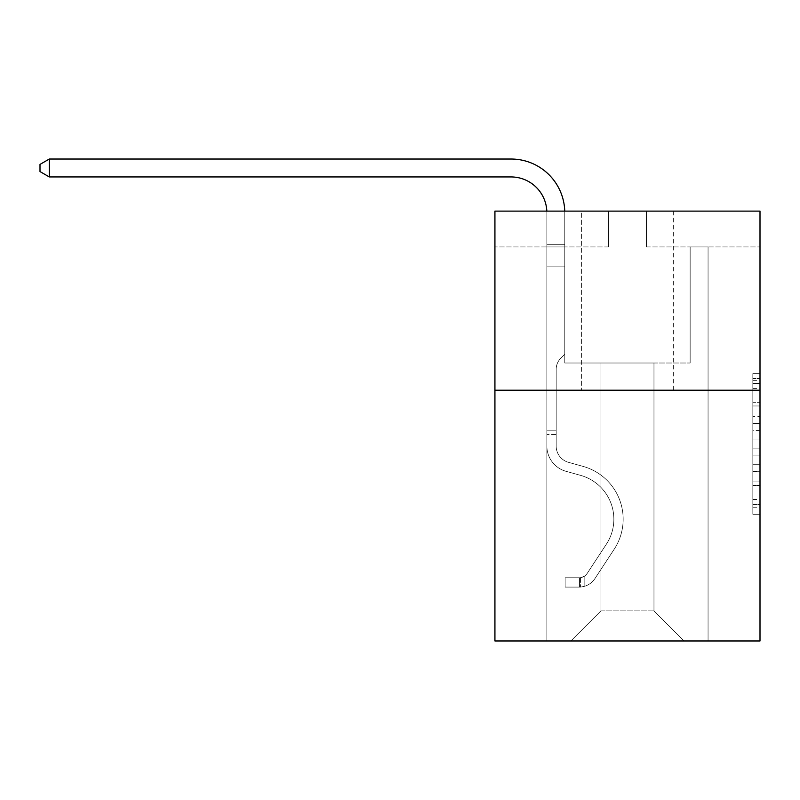 <?xml version="1.0" encoding="UTF-8"?>
<svg xmlns="http://www.w3.org/2000/svg" width="800" height="800" viewBox="0 0 800 800"><rect width="100%" height="100%" fill="white"/><g stroke="black" fill="none" stroke-linecap="round" stroke-linejoin="round"><path stroke-width="0.6" stroke-dasharray="4 3" d="M752.84 416.53L752.84 439.03L760 439.03L760 507.24L760 380.66L760 439.03L752.84 439.03L752.84 378.55L752.84 514.27L752.84 373.63L752.84 504.43L760 504.43L752.84 504.43L760 504.43L752.84 504.43L752.84 481.93L752.84 514.27L760 514.27L760 373.63L760 504.08L760 448.87L752.84 448.87L760 448.87L760 481.93L760 383.48L752.84 383.48L760 383.48L760 514.27L760 380.66L760 514.27L752.84 514.27L752.84 373.63L760 373.63L760 380.66L760 373.63L760 380.66L760 373.63L760 378.55L760 373.63L752.84 373.63L752.84 383.48L760 383.48L752.84 383.48L752.84 416.53L760 416.53M673.31 211.12L673.31 390.22L581.61 390.22L673.31 390.22L581.61 390.22L673.31 390.22L673.31 211.12L581.61 211.12L581.61 390.22L581.61 211.12L673.31 211.12M760 430.59L760 423.56L760 430.59L752.84 430.59L752.84 402.29L752.84 485.62L752.84 464.7L760 464.7L752.84 464.7L752.84 514.27L760 514.27L752.84 514.27L760 514.27L752.84 514.27L752.84 373.63L760 373.63L752.84 373.63L760 373.63L752.84 373.63L752.84 430.59L760 430.59M760 390.22L760 640.97L494.93 640.97L494.93 390.22L760 390.22L760 211.12L646.45 211.12L760 211.12L760 246.94L760 211.12L494.93 211.12L608.48 211.12L494.93 211.12L494.93 390.22L760 390.22L494.93 390.22M653.97 363L653.97 610.88L684.06 640.97L708.06 640.97L708.06 246.94L690.15 246.94L708.06 246.94L690.15 246.94L708.06 246.94L690.15 246.94L708.06 246.94L690.15 246.94L708.06 246.94L690.15 246.94L708.06 246.94L690.15 246.94L708.06 246.94L690.15 246.94L708.06 246.94L690.15 246.94L708.06 246.94L690.15 246.94L708.06 246.94L690.15 246.94L708.06 246.94L690.15 246.94L708.06 246.94L690.15 246.94L708.06 246.94L690.15 246.94L708.06 246.94L690.15 246.94L708.06 246.94L690.15 246.94L708.06 246.94L690.15 246.94L708.06 246.94L690.15 246.94L708.06 246.94L690.15 246.94L708.06 246.94L708.06 640.97L708.06 246.94L708.06 640.97L708.06 246.94L708.06 640.97L708.06 246.94L708.06 640.97L708.06 246.94L708.06 640.97L708.06 246.94L708.06 640.97L708.06 246.94L708.06 640.97L708.06 246.94L708.06 640.97L708.06 246.94L708.06 640.97L708.06 246.94L708.06 640.97L708.06 246.94L708.06 640.97L708.06 246.94L708.06 640.97L708.06 246.94L708.06 640.97L708.06 246.94L708.06 640.97L708.06 246.94L708.06 640.97L708.06 246.94L708.06 640.97L708.06 246.94L708.06 640.97L708.06 246.94L708.06 640.97L570.87 640.97L684.06 640.97L653.97 610.88L684.06 640.97L653.97 610.88L684.06 640.97L653.97 610.88L684.06 640.97L653.97 610.88L684.06 640.97L653.97 610.88L684.06 640.97L653.97 610.88L684.06 640.97L653.97 610.88L684.06 640.97L653.97 610.88L684.06 640.97L653.97 610.88L684.06 640.97L653.97 610.88L684.06 640.97L653.97 610.88L684.06 640.97L653.97 610.88L684.06 640.97L653.97 610.88L684.06 640.97L653.97 610.88L684.06 640.97L653.97 610.88L684.06 640.97L653.97 610.88L684.06 640.97L653.97 610.88L684.06 640.97L653.97 610.88L600.96 610.88L600.96 363L600.96 610.88L600.96 363L600.96 610.88L570.87 640.97L600.96 610.88L570.87 640.97L600.96 610.88L600.96 363L653.97 363L653.97 610.88L684.06 640.97L653.97 610.88L653.97 363L653.97 610.88L653.97 363L653.97 610.88L653.97 363L653.97 610.88L653.97 363L653.97 610.88L653.97 363L653.97 610.88L653.97 363L653.97 610.88L653.97 363L653.97 610.88L653.97 363L653.97 610.88L653.97 363L653.97 610.88L653.97 363L653.97 610.88L653.97 363L653.97 610.88L653.97 363L653.97 610.88L653.97 363L653.97 610.88L653.97 363L653.97 610.88L653.97 363L653.97 610.88L653.97 363L653.97 610.88L653.97 363L653.97 610.88L653.97 363L564.78 363L564.78 246.94L546.87 246.94L546.87 640.97L570.87 640.97L546.87 640.97L570.87 640.97L546.87 640.97L570.87 640.97L546.87 640.97L570.87 640.97L546.87 640.97L570.87 640.97L546.87 640.97L570.87 640.97L546.87 640.97L570.87 640.97L546.87 640.97L570.87 640.97L546.87 640.97L570.87 640.97L546.87 640.97L570.87 640.97L546.87 640.97L570.87 640.97L546.87 640.97L570.87 640.97L546.87 640.97L570.87 640.97L546.87 640.97L570.87 640.97L546.87 640.97L570.87 640.97L546.87 640.97L570.87 640.97L546.87 640.97L570.87 640.97L546.87 640.97L570.87 640.97L546.87 640.97L546.87 246.94L546.87 640.97L546.87 246.94L546.87 640.97L546.87 246.94L546.87 640.97L546.87 246.94L546.87 640.97L546.87 246.94L546.87 640.97L546.87 246.94L546.87 640.97L546.87 246.94L546.87 640.97L546.87 246.94L546.87 640.97L546.87 246.94L546.87 640.97L546.87 246.94L546.87 640.97L546.87 246.94L546.87 640.97L546.87 246.94L546.87 640.97L546.87 246.94L546.87 640.97L546.87 246.94L546.87 640.97L546.87 246.94L546.87 640.97L546.87 246.94L546.87 640.97L546.87 246.94L546.87 640.97L546.87 246.94L564.78 246.94L546.87 246.94L564.78 246.94L546.87 246.94L564.78 246.94L546.87 246.94L564.78 246.94L546.87 246.94L564.78 246.94L546.87 246.94L564.78 246.94L546.87 246.94L564.78 246.94L546.87 246.94L564.78 246.94L546.87 246.94L564.78 246.94L546.87 246.94L564.78 246.94L546.87 246.94L564.78 246.94L546.87 246.94L564.78 246.94L546.87 246.94L564.78 246.94L546.87 246.94L564.78 246.94L546.87 246.94L564.78 246.94L546.87 246.94L564.78 246.94L546.87 246.94L564.78 246.94L546.87 246.94L564.78 246.94L564.78 363L564.78 246.94L564.78 363L564.78 246.94L564.78 363L564.78 246.94L564.78 363L564.78 246.94L564.78 363L564.78 246.94L564.78 363L564.78 246.94L564.78 363L564.78 246.94L564.78 363L564.78 246.94L564.78 363L564.78 246.94L564.78 363L564.78 246.94L564.78 363L564.78 246.94L564.78 363L564.78 246.94L564.78 363L564.78 246.94L564.78 363L564.78 246.94L564.78 363L564.78 246.94L564.78 363L564.78 246.94L564.78 363L564.78 246.94L564.78 363L600.96 363L564.78 363L600.96 363L564.78 363L600.96 363L564.78 363L600.96 363L564.78 363L600.96 363L564.78 363L600.96 363L564.78 363L600.96 363L564.78 363L600.96 363L564.78 363L600.96 363L564.78 363L600.96 363L564.78 363L600.96 363L564.78 363L600.96 363L564.78 363L600.96 363L564.78 363L600.96 363L564.78 363L600.96 363L564.78 363L600.96 363L564.78 363L600.96 363L564.78 363L600.96 363L600.96 610.88L570.87 640.97L600.96 610.88L600.96 363L600.96 610.88L570.87 640.97L600.96 610.88L600.96 363L600.96 610.88L570.87 640.97L600.96 610.88L600.96 363L600.96 610.88L570.87 640.97L600.96 610.88L600.96 363L600.96 610.88L570.87 640.97L600.96 610.88L600.96 363L600.96 610.88L570.87 640.97L600.96 610.88L600.96 363L600.96 610.88L570.87 640.97L600.96 610.88L600.96 363L600.96 610.88L570.87 640.97L600.96 610.88L600.96 363L600.96 610.88L570.87 640.97L600.96 610.88L600.96 363L600.96 610.88L570.87 640.97L600.96 610.88L600.96 363L600.96 610.88L570.87 640.97L600.96 610.88L600.96 363L600.96 610.88L570.87 640.97L600.96 610.88L600.96 363L600.96 610.88L570.87 640.97L600.96 610.88L600.96 363L600.96 610.88L570.87 640.97L600.96 610.88L600.96 363L600.96 610.88L570.87 640.97L600.96 610.88L600.96 363L600.96 610.88L570.87 640.97L600.96 610.88L600.96 363L600.96 610.88L570.87 640.97L600.96 610.88L653.97 610.88L653.97 363L690.15 363L653.97 363M608.48 246.94L494.93 246.94L608.48 246.94L608.48 211.12L608.48 246.94M494.93 246.94L494.93 211.12L494.93 246.94M646.45 246.94L760 246.94L646.45 246.94L646.45 211.12L646.45 246.94M690.15 246.94L690.15 363L690.15 246.94M752.84 439.03L760 439.03L752.84 439.03M752.84 378.55L752.84 373.63L752.84 378.55L760 378.55L752.84 378.55M752.84 485.27L752.84 455.91L752.84 485.27L760 485.27L752.84 485.27M752.84 455.91L752.84 448.87L760 448.87L752.84 448.87L752.84 455.91L760 455.91L752.84 455.91M752.84 402.29L752.84 383.48L752.84 402.29L760 402.29L752.84 402.29M752.84 373.63L760 373.63L752.84 373.63L752.84 380.66L752.84 373.63L760 373.63M752.84 514.27L760 514.27L752.84 514.27L752.84 507.24L752.84 514.27M564.75 211.12A53.73 53.73 0 0 1 564.78 212.76A53.73 53.73 0 0 0 511.04 159.03A53.73 53.73 0 0 1 564.78 212.76A53.73 53.73 0 0 0 511.04 159.03A53.73 53.73 0 0 1 564.78 212.76A53.73 53.73 0 0 0 511.04 159.03A53.73 53.73 0 0 1 564.78 212.76A53.73 53.73 0 0 0 511.04 159.03A53.73 53.73 0 0 1 564.78 212.76A53.73 53.73 0 0 0 511.04 159.03A53.73 53.73 0 0 1 564.78 212.76A53.73 53.73 0 0 0 511.04 159.03A53.73 53.73 0 0 1 564.78 212.76A53.73 53.73 0 0 0 511.04 159.03A53.73 53.73 0 0 1 564.78 212.76A53.73 53.73 0 0 0 511.04 159.03A53.73 53.73 0 0 1 564.78 212.76A53.73 53.73 0 0 0 511.04 159.03L49.31 159.03L40 164.41L49.31 159.03L40 164.41L49.31 159.03L511.04 159.03A53.73 53.73 0 0 1 564.78 212.76L564.78 354.26L560.74 358.29A15.57 15.57 0 0 0 556.18 369.3L556.18 446.11L556.18 369.3A15.57 15.57 0 0 1 560.74 358.29L564.78 354.26L564.78 244.69L564.78 354.26L560.74 358.29A15.57 15.57 0 0 0 556.18 369.3L556.18 446.11L556.18 369.3A15.57 15.57 0 0 1 560.74 358.29L564.78 354.26L564.78 244.69L564.78 354.26L560.74 358.29A15.57 15.57 0 0 0 556.18 369.3L556.18 446.11L556.18 369.3A15.57 15.57 0 0 1 560.74 358.29L564.78 354.26L564.78 266.85L564.78 354.26L560.74 358.29A15.57 15.57 0 0 0 556.18 369.3L556.18 446.11L556.18 369.3A15.57 15.57 0 0 1 560.74 358.29L564.78 354.26L564.78 266.85L564.78 354.26L560.74 358.29A15.57 15.57 0 0 0 556.18 369.3L556.18 446.11L556.18 369.3A15.57 15.57 0 0 1 560.74 358.29L564.78 354.26L564.78 266.85L564.78 354.26L560.74 358.29A15.57 15.57 0 0 0 556.18 369.3L556.18 446.11L556.18 369.3A15.57 15.57 0 0 1 560.74 358.29L564.78 354.26L564.78 266.85L564.78 354.26L560.74 358.29A15.57 15.57 0 0 0 556.18 369.3L556.18 446.11L556.18 369.3A15.57 15.57 0 0 1 560.74 358.29L564.78 354.26L564.78 266.85L564.78 354.26L560.74 358.29A15.57 15.57 0 0 0 556.18 369.3L556.18 446.11L556.18 369.3A15.57 15.57 0 0 1 560.74 358.29L564.78 354.26L564.78 266.85L564.78 354.26L560.74 358.29A15.57 15.57 0 0 0 556.18 369.3L556.18 446.11L556.18 369.3A15.57 15.57 0 0 1 560.74 358.29L564.78 354.26L564.78 266.85L564.78 354.26L560.74 358.29A15.57 15.57 0 0 0 556.18 369.3L556.18 446.11A16.84 16.84 0 0 0 568.49 462.33A16.84 16.84 0 0 1 556.18 446.11A16.84 16.84 0 0 0 568.49 462.33A16.84 16.84 0 0 1 556.18 446.11L556.18 369.3A15.57 15.57 0 0 1 560.74 358.29L564.78 354.26L564.78 266.85L564.78 354.26L560.74 358.29L564.78 354.26L564.78 266.85L564.78 354.26L564.78 266.85L546.87 266.85L546.87 446.11A26.15 26.15 0 0 0 565.99 471.3A26.15 26.15 0 0 1 546.87 446.11A26.15 26.15 0 0 0 565.99 471.3A26.15 26.15 0 0 1 546.87 446.11L546.87 430.2L556.18 430.2L546.87 430.2L546.87 446.11A26.15 26.15 0 0 0 565.99 471.3A26.15 26.15 0 0 1 546.87 446.11L546.87 430.2L546.87 446.11A26.15 26.15 0 0 0 565.99 471.3A26.15 26.15 0 0 1 546.87 446.11A26.15 26.15 0 0 0 565.99 471.3A26.15 26.15 0 0 1 546.87 446.11L546.87 430.2L556.18 430.2L546.87 430.2L546.87 446.11A26.15 26.15 0 0 0 565.99 471.3A26.15 26.15 0 0 1 546.87 446.11L546.87 430.2L546.87 446.11A26.15 26.15 0 0 0 565.99 471.3A26.15 26.15 0 0 1 546.87 446.11A26.15 26.15 0 0 0 565.99 471.3A26.15 26.15 0 0 1 546.87 446.11L546.87 430.2L556.18 430.2L546.87 430.2L546.87 446.11A26.15 26.15 0 0 0 565.99 471.3A26.15 26.15 0 0 1 546.87 446.11L546.87 430.2L546.87 446.11A26.15 26.15 0 0 0 565.99 471.3A26.15 26.15 0 0 1 546.87 446.11A26.15 26.15 0 0 0 565.99 471.3A26.15 26.15 0 0 1 546.87 446.11L546.87 430.2L556.18 430.2L546.87 430.2L546.87 446.11A26.15 26.15 0 0 0 565.99 471.3A26.15 26.15 0 0 1 546.87 446.11L546.87 430.2L546.87 446.11A26.15 26.15 0 0 0 565.99 471.3A26.15 26.15 0 0 1 546.87 446.11A26.15 26.15 0 0 0 565.99 471.3A26.15 26.15 0 0 1 546.87 446.11L546.87 430.2L556.18 430.2L546.87 430.2L556.18 430.2L546.87 430.2L556.18 430.2L546.87 430.2L556.18 430.2L556.18 446.11A16.84 16.84 0 0 0 568.49 462.33A16.84 16.84 0 0 1 556.18 446.11L556.18 430.2L556.18 446.11A16.84 16.84 0 0 0 568.49 462.33A16.84 16.84 0 0 1 556.18 446.11A16.84 16.84 0 0 0 568.49 462.33A16.84 16.84 0 0 1 556.18 446.11L556.18 430.2L556.18 446.11A16.84 16.84 0 0 0 568.49 462.33A16.84 16.84 0 0 1 556.18 446.11L556.18 430.2L556.18 446.11A16.84 16.84 0 0 0 568.49 462.33A16.84 16.84 0 0 1 556.18 446.11A16.84 16.84 0 0 0 568.49 462.33A16.84 16.84 0 0 1 556.18 446.11L556.18 430.2L556.18 446.11A16.84 16.84 0 0 0 568.49 462.33A16.84 16.84 0 0 1 556.18 446.11L556.18 430.2L556.18 446.11A16.84 16.84 0 0 0 568.49 462.33A16.84 16.84 0 0 1 556.18 446.11A16.84 16.84 0 0 0 568.49 462.33A16.84 16.84 0 0 1 556.18 446.11L556.18 430.2L556.18 446.11A16.84 16.84 0 0 0 568.49 462.33A16.84 16.84 0 0 1 556.18 446.11L556.18 430.2L556.18 446.11A16.84 16.84 0 0 0 568.49 462.33A16.84 16.84 0 0 1 556.18 446.11A16.84 16.84 0 0 0 568.49 462.33A16.84 16.84 0 0 1 556.18 446.11L556.18 430.2L556.18 446.11A16.84 16.84 0 0 0 568.49 462.33A16.84 16.84 0 0 1 556.18 446.11L556.18 430.2L556.18 446.11A16.84 16.84 0 0 0 568.49 462.33A16.84 16.84 0 0 1 556.18 446.11A16.84 16.84 0 0 0 568.49 462.33A16.84 16.84 0 0 1 556.18 446.11L556.18 430.2L556.18 446.11A16.84 16.84 0 0 0 568.49 462.33A16.84 16.84 0 0 1 556.18 446.11A16.84 16.84 0 0 0 568.49 462.33L583.07 466.39L568.49 462.33A16.84 16.84 0 0 1 556.18 446.11L556.18 430.2L556.18 446.11A16.84 16.84 0 0 0 568.49 462.33L583.07 466.39L568.49 462.33A16.84 16.84 0 0 1 556.18 446.11A16.84 16.84 0 0 0 568.49 462.33L583.07 466.39L568.49 462.33A16.84 16.84 0 0 1 556.18 446.11A16.84 16.84 0 0 0 568.49 462.33L583.07 466.39L568.49 462.33A16.84 16.84 0 0 1 556.18 446.11L556.18 430.2L556.18 446.11A16.84 16.84 0 0 0 568.49 462.33L583.07 466.39L568.49 462.33A16.84 16.84 0 0 1 556.18 446.11A16.84 16.84 0 0 0 568.49 462.33L583.07 466.39L568.49 462.33A16.84 16.84 0 0 1 556.18 446.11A16.84 16.84 0 0 0 568.49 462.33L583.07 466.39L568.49 462.33A16.84 16.84 0 0 1 556.18 446.11L556.18 430.2L556.18 446.11A16.84 16.84 0 0 0 568.49 462.33L583.07 466.39L568.49 462.33A16.84 16.84 0 0 1 556.18 446.11A16.84 16.84 0 0 0 568.49 462.33L583.07 466.39L568.49 462.33A16.84 16.84 0 0 1 556.18 446.11A16.84 16.84 0 0 0 568.49 462.33L583.07 466.39L568.49 462.33A16.84 16.84 0 0 1 556.18 446.11L556.18 430.2L556.18 446.11A16.84 16.84 0 0 0 568.49 462.33L583.07 466.39L568.49 462.33A16.84 16.84 0 0 1 556.18 446.11A16.84 16.84 0 0 0 568.49 462.33L583.07 466.39A54.81 54.81 0 0 1 614.18 549.25A54.81 54.81 0 0 0 583.07 466.39L568.49 462.33A16.84 16.84 0 0 1 556.18 446.11A16.84 16.84 0 0 0 568.49 462.33L583.07 466.39A54.81 54.81 0 0 1 614.18 549.25A54.81 54.81 0 0 0 583.07 466.39A54.81 54.81 0 0 1 614.18 549.25A54.81 54.81 0 0 0 583.07 466.39L568.49 462.33L583.07 466.39A54.81 54.81 0 0 1 614.18 549.25A54.81 54.81 0 0 0 583.07 466.39L568.49 462.33L583.07 466.39A54.81 54.81 0 0 1 614.18 549.25A54.81 54.81 0 0 0 583.07 466.39A54.81 54.81 0 0 1 614.18 549.25A54.81 54.81 0 0 0 583.07 466.39L568.49 462.33A16.84 16.84 0 0 1 556.18 446.11L556.18 430.2L556.18 446.11A16.84 16.84 0 0 0 568.49 462.33L583.07 466.39A54.81 54.81 0 0 1 614.18 549.25A54.81 54.81 0 0 0 583.07 466.39L568.49 462.33L583.07 466.39A54.81 54.81 0 0 1 614.18 549.25A54.81 54.81 0 0 0 583.07 466.39A54.81 54.81 0 0 1 614.18 549.25A54.81 54.81 0 0 0 583.07 466.39L568.49 462.33L583.07 466.39A54.81 54.81 0 0 1 614.18 549.25A54.81 54.81 0 0 0 583.07 466.39L568.49 462.33A16.84 16.84 0 0 1 556.18 446.11A16.84 16.84 0 0 0 568.49 462.33L583.07 466.39A54.81 54.81 0 0 1 614.18 549.25A54.81 54.81 0 0 0 583.07 466.39A54.81 54.81 0 0 1 614.18 549.25A54.81 54.81 0 0 0 583.07 466.39L568.49 462.33L583.07 466.39A54.81 54.81 0 0 1 614.18 549.25A54.81 54.81 0 0 0 583.07 466.39L568.49 462.33L583.07 466.39A54.81 54.81 0 0 1 614.18 549.25A54.81 54.81 0 0 0 583.07 466.39A54.81 54.81 0 0 1 614.18 549.25A54.81 54.81 0 0 0 583.07 466.39L568.49 462.33A16.84 16.84 0 0 1 556.18 446.11A16.84 16.84 0 0 0 568.49 462.33L583.07 466.39A54.81 54.81 0 0 1 614.18 549.25A54.81 54.81 0 0 0 583.07 466.39L568.49 462.33L583.07 466.39A54.81 54.81 0 0 1 614.18 549.25A54.81 54.81 0 0 0 583.07 466.39A54.81 54.81 0 0 1 614.18 549.25A54.81 54.81 0 0 0 583.07 466.39L568.49 462.33L583.07 466.39A54.81 54.81 0 0 1 614.18 549.25L594.98 578.52L614.18 549.25A54.81 54.81 0 0 0 583.07 466.39A54.81 54.81 0 0 1 614.18 549.25L594.98 578.52L614.18 549.25A54.81 54.81 0 0 0 583.07 466.39A54.81 54.81 0 0 1 614.18 549.25L594.98 578.52L614.18 549.25A54.81 54.81 0 0 0 583.07 466.39L568.49 462.33A16.84 16.84 0 0 1 556.18 446.11L556.18 430.2L556.18 446.11A16.84 16.84 0 0 0 568.49 462.33L583.07 466.39A54.81 54.81 0 0 1 614.18 549.25L594.98 578.52L614.18 549.25A54.81 54.81 0 0 0 583.07 466.39A54.81 54.81 0 0 1 614.18 549.25L594.98 578.52L614.18 549.25A54.81 54.81 0 0 0 583.07 466.39A54.81 54.81 0 0 1 614.18 549.25L594.98 578.52L614.18 549.25A54.81 54.81 0 0 0 583.07 466.39L568.49 462.33L583.07 466.39A54.81 54.81 0 0 1 614.18 549.25L594.98 578.52L614.18 549.25A54.81 54.81 0 0 0 583.07 466.39A54.81 54.81 0 0 1 614.18 549.25L594.98 578.52L614.18 549.25A54.81 54.81 0 0 0 583.07 466.39A54.81 54.81 0 0 1 614.18 549.25L594.98 578.52L614.18 549.25A54.81 54.81 0 0 0 583.07 466.39L568.49 462.33L583.07 466.39A54.81 54.81 0 0 1 614.18 549.25L594.98 578.52L614.18 549.25A54.81 54.81 0 0 0 583.07 466.39A54.81 54.81 0 0 1 614.18 549.25L594.98 578.52L614.18 549.25A54.81 54.81 0 0 0 583.07 466.39A54.81 54.81 0 0 1 614.18 549.25L594.98 578.52A18.99 18.99 0 0 1 584.84 586.21C579.32 587.38 579.32 587.38 584.84 586.21C579.32 587.38 579.32 587.38 584.84 586.21A18.99 18.99 0 0 0 594.98 578.52L614.18 549.25L594.98 578.52A18.99 18.99 0 0 1 579.46 587.09A18.99 18.99 0 0 0 594.98 578.52A18.99 18.99 0 0 1 584.84 586.21C579.32 587.38 579.32 587.38 584.84 586.21C579.32 587.38 579.32 587.38 584.84 586.21A18.99 18.99 0 0 0 594.98 578.52L614.18 549.25A54.81 54.81 0 0 0 583.07 466.39L568.49 462.33A16.84 16.84 0 0 1 556.18 446.11A16.84 16.84 0 0 0 568.49 462.33L583.07 466.39A54.81 54.81 0 0 1 614.18 549.25L594.98 578.52A18.99 18.99 0 0 1 579.46 587.09A18.99 18.99 0 0 0 594.98 578.52A18.99 18.99 0 0 1 584.84 586.21C579.32 587.38 579.32 587.38 584.84 586.21C579.32 587.38 579.32 587.38 584.84 586.21A18.99 18.99 0 0 0 594.98 578.52L614.18 549.25L594.98 578.52A18.99 18.99 0 0 1 579.46 587.09A18.99 18.99 0 0 0 594.98 578.52A18.99 18.99 0 0 1 584.84 586.21C579.32 587.38 579.32 587.38 584.84 586.21C579.32 587.38 579.32 587.38 584.84 586.21A18.99 18.99 0 0 0 594.98 578.52L614.18 549.25L594.98 578.52A18.99 18.99 0 0 1 579.46 587.09A18.99 18.99 0 0 0 594.98 578.52A18.99 18.99 0 0 1 584.84 586.21C579.32 587.38 579.32 587.38 584.84 586.21C579.32 587.38 579.32 587.38 584.84 586.21A18.99 18.99 0 0 0 594.98 578.52L614.18 549.25A54.81 54.81 0 0 0 583.07 466.39A54.81 54.81 0 0 1 614.18 549.25L594.98 578.52A18.99 18.99 0 0 1 579.46 587.09A18.99 18.99 0 0 0 594.98 578.52A18.99 18.99 0 0 1 584.84 586.21C579.32 587.38 579.32 587.38 584.84 586.21C579.32 587.38 579.32 587.38 584.84 586.21A18.99 18.99 0 0 0 594.98 578.52L614.18 549.25L594.98 578.52A18.99 18.99 0 0 1 579.46 587.09A18.99 18.99 0 0 0 594.98 578.52A18.99 18.99 0 0 1 584.84 586.21C579.32 587.38 579.32 587.38 584.84 586.21C579.32 587.38 579.32 587.38 584.84 586.21A18.99 18.99 0 0 0 594.98 578.52L614.18 549.25L594.98 578.52A18.99 18.99 0 0 1 579.46 587.09A18.99 18.99 0 0 0 594.98 578.52A18.99 18.99 0 0 1 584.84 586.21C579.32 587.38 579.32 587.38 584.84 586.21C579.32 587.38 579.32 587.38 584.84 586.21A18.99 18.99 0 0 0 594.98 578.52L614.18 549.25A54.81 54.81 0 0 0 583.07 466.39A54.81 54.81 0 0 1 614.18 549.25L594.98 578.52A18.99 18.99 0 0 1 579.46 587.09A18.99 18.99 0 0 0 594.98 578.52A18.99 18.99 0 0 1 584.84 586.21C579.32 587.38 579.32 587.38 584.84 586.21C579.32 587.38 579.32 587.38 584.84 586.21A18.99 18.99 0 0 0 594.98 578.52L614.18 549.25L594.98 578.52A18.99 18.99 0 0 1 579.46 587.09A18.99 18.99 0 0 0 594.98 578.52A18.99 18.99 0 0 1 584.84 586.21C579.32 587.38 579.32 587.38 584.84 586.21C579.32 587.38 579.32 587.38 584.84 586.21A18.99 18.99 0 0 0 594.98 578.52L614.18 549.25L594.98 578.52A18.99 18.99 0 0 1 579.46 587.09A18.99 18.99 0 0 0 594.98 578.52A18.99 18.99 0 0 1 584.84 586.21C579.32 587.38 579.32 587.38 584.84 586.21C579.32 587.38 579.32 587.38 584.84 586.21A18.99 18.99 0 0 0 594.98 578.52L614.18 549.25A54.81 54.81 0 0 0 583.07 466.39L568.49 462.33L583.07 466.39A54.81 54.81 0 0 1 614.18 549.25L594.98 578.52A18.99 18.99 0 0 1 579.46 587.09A18.99 18.99 0 0 0 594.98 578.52A18.99 18.99 0 0 1 584.84 586.21C579.32 587.38 579.32 587.38 584.84 586.21C579.32 587.38 579.32 587.38 584.84 586.21A18.99 18.99 0 0 0 594.98 578.52L614.18 549.25L594.98 578.52A18.99 18.99 0 0 1 579.46 587.09A18.99 18.99 0 0 0 594.98 578.52A18.99 18.99 0 0 1 584.84 586.21C579.32 587.38 579.32 587.38 584.84 586.21C579.32 587.38 579.32 587.38 584.84 586.21A18.99 18.99 0 0 0 594.98 578.52L614.18 549.25L594.98 578.52A18.99 18.99 0 0 1 579.46 587.09A18.99 18.99 0 0 0 594.98 578.52A18.99 18.99 0 0 1 584.84 586.21C579.32 587.38 579.32 587.38 584.84 586.21C579.32 587.38 579.32 587.38 584.84 586.21A18.99 18.99 0 0 0 594.98 578.52L614.18 549.25A54.81 54.81 0 0 0 583.07 466.39A54.81 54.81 0 0 1 614.18 549.25L594.98 578.52A18.99 18.99 0 0 1 579.46 587.09A18.99 18.99 0 0 0 594.98 578.52A18.99 18.99 0 0 1 584.84 586.21C579.32 587.38 579.32 587.38 584.84 586.21C579.32 587.38 579.32 587.38 584.84 586.21A18.99 18.99 0 0 0 594.98 578.52L614.18 549.25L594.98 578.52A18.99 18.99 0 0 1 579.46 587.09A18.99 18.99 0 0 0 594.98 578.52A18.99 18.99 0 0 1 584.84 586.21C579.32 587.38 579.32 587.38 584.84 586.21C579.32 587.38 579.32 587.38 584.84 586.21A18.99 18.99 0 0 0 594.98 578.52L614.18 549.25L594.98 578.52A18.99 18.99 0 0 1 579.46 587.09A18.99 18.99 0 0 0 594.98 578.52A18.99 18.99 0 0 1 584.84 586.21C579.32 587.38 579.32 587.38 584.84 586.21C579.32 587.38 579.32 587.38 584.84 586.21A18.99 18.99 0 0 0 594.98 578.52L614.18 549.25A54.81 54.81 0 0 0 583.07 466.39A54.81 54.81 0 0 1 614.18 549.25L594.98 578.52A18.99 18.99 0 0 1 579.46 587.09A18.99 18.99 0 0 0 594.98 578.52A18.99 18.99 0 0 1 584.84 586.21C579.32 587.38 579.32 587.38 584.84 586.21C579.32 587.38 579.32 587.38 584.84 586.21A18.99 18.99 0 0 0 594.98 578.52L614.18 549.25L594.98 578.52A18.99 18.99 0 0 1 579.46 587.09L565.13 587.09L579.46 587.09A18.99 18.99 0 0 0 594.98 578.52L614.18 549.25A54.81 54.81 0 0 0 583.07 466.39L568.49 462.33A16.84 16.84 0 0 1 556.18 446.11L556.18 430.2L556.18 434.5L556.18 430.2L546.87 430.2L546.87 446.11A26.15 26.15 0 0 0 565.99 471.3A26.15 26.15 0 0 1 546.87 446.11L546.87 434.5L546.87 446.11A26.15 26.15 0 0 0 565.99 471.3A26.15 26.15 0 0 1 546.87 446.11A26.15 26.15 0 0 0 565.99 471.3A26.15 26.15 0 0 1 546.87 446.11A26.15 26.15 0 0 0 565.99 471.3A26.15 26.15 0 0 1 546.87 446.11A26.15 26.15 0 0 0 565.99 471.3L580.57 475.36L565.99 471.3A26.15 26.15 0 0 1 546.87 446.11A26.15 26.15 0 0 0 565.99 471.3L580.57 475.36L565.99 471.3A26.15 26.15 0 0 1 546.87 446.11A26.15 26.15 0 0 0 565.99 471.3L580.57 475.36L565.99 471.3A26.15 26.15 0 0 1 546.87 446.11A26.15 26.15 0 0 0 565.99 471.3L580.57 475.36L565.99 471.3A26.15 26.15 0 0 1 546.87 446.11A26.15 26.15 0 0 0 565.99 471.3L580.57 475.36L565.99 471.3A26.15 26.15 0 0 1 546.87 446.11A26.15 26.15 0 0 0 565.99 471.3L580.57 475.36L565.99 471.3A26.15 26.15 0 0 1 546.87 446.11A26.15 26.15 0 0 0 565.99 471.3L580.57 475.36L565.99 471.3A26.15 26.15 0 0 1 546.87 446.11A26.15 26.15 0 0 0 565.99 471.3L580.57 475.36L565.99 471.3A26.15 26.15 0 0 1 546.87 446.11A26.15 26.15 0 0 0 565.99 471.3L580.57 475.36L565.99 471.3A26.15 26.15 0 0 1 546.87 446.11A26.15 26.15 0 0 0 565.99 471.3L580.57 475.36L565.99 471.3A26.15 26.15 0 0 1 546.87 446.11A26.15 26.15 0 0 0 565.99 471.3L580.57 475.36L565.99 471.3A26.15 26.15 0 0 1 546.87 446.11A26.15 26.15 0 0 0 565.99 471.3L580.57 475.36A45.49 45.49 0 0 1 606.4 544.14A45.49 45.49 0 0 0 580.57 475.36A45.49 45.49 0 0 1 606.4 544.14A45.49 45.49 0 0 0 580.57 475.36L565.99 471.3L580.57 475.36A45.49 45.49 0 0 1 606.4 544.14A45.49 45.49 0 0 0 580.57 475.36L565.99 471.3L580.57 475.36A45.49 45.49 0 0 1 606.4 544.14A45.49 45.49 0 0 0 580.57 475.36A45.49 45.49 0 0 1 606.4 544.14A45.49 45.49 0 0 0 580.57 475.36L565.99 471.3L580.57 475.36A45.49 45.49 0 0 1 606.4 544.14A45.49 45.49 0 0 0 580.57 475.36L565.99 471.3L580.57 475.36A45.49 45.49 0 0 1 606.4 544.14A45.49 45.49 0 0 0 580.57 475.36A45.49 45.49 0 0 1 606.4 544.14A45.49 45.49 0 0 0 580.57 475.36L565.99 471.3L580.57 475.36A45.49 45.49 0 0 1 606.4 544.14A45.49 45.49 0 0 0 580.57 475.36L565.99 471.3L580.57 475.36A45.49 45.49 0 0 1 606.4 544.14A45.49 45.49 0 0 0 580.57 475.36A45.49 45.49 0 0 1 606.4 544.14A45.49 45.49 0 0 0 580.57 475.36L565.99 471.3L580.57 475.36A45.49 45.49 0 0 1 606.4 544.14A45.49 45.49 0 0 0 580.57 475.36L565.99 471.3L580.57 475.36A45.49 45.49 0 0 1 606.4 544.14A45.49 45.49 0 0 0 580.57 475.36A45.49 45.49 0 0 1 606.4 544.14A45.49 45.49 0 0 0 580.57 475.36L565.99 471.3L580.57 475.36A45.49 45.49 0 0 1 606.4 544.14A45.49 45.49 0 0 0 580.57 475.36L565.99 471.3L580.57 475.36A45.49 45.49 0 0 1 606.4 544.14A45.49 45.49 0 0 0 580.57 475.36A45.49 45.49 0 0 1 606.4 544.14A45.49 45.49 0 0 0 580.57 475.36L565.99 471.3L580.57 475.36A45.49 45.49 0 0 1 606.4 544.14A45.49 45.49 0 0 0 580.57 475.36A45.49 45.49 0 0 1 606.4 544.14L587.19 573.41L606.4 544.14A45.49 45.49 0 0 0 580.57 475.36L565.99 471.3L580.57 475.36A45.49 45.49 0 0 1 606.4 544.14L587.19 573.41L606.4 544.14A45.49 45.49 0 0 0 580.57 475.36A45.49 45.49 0 0 1 606.4 544.14L587.19 573.41L606.4 544.14A45.49 45.49 0 0 0 580.57 475.36A45.49 45.49 0 0 1 606.4 544.14L587.19 573.41L606.4 544.14A45.49 45.49 0 0 0 580.57 475.36L565.99 471.3L580.57 475.36A45.49 45.49 0 0 1 606.4 544.14L587.19 573.41L606.4 544.14A45.49 45.49 0 0 0 580.57 475.36A45.49 45.49 0 0 1 606.4 544.14L587.19 573.41L606.4 544.14A45.49 45.49 0 0 0 580.57 475.36A45.49 45.49 0 0 1 606.4 544.14L587.19 573.41L606.4 544.14A45.49 45.49 0 0 0 580.57 475.36L565.99 471.3L580.57 475.36A45.49 45.49 0 0 1 606.4 544.14L587.19 573.41L606.4 544.14A45.49 45.49 0 0 0 580.57 475.36A45.49 45.49 0 0 1 606.4 544.14L587.19 573.41L606.4 544.14A45.49 45.49 0 0 0 580.57 475.36A45.49 45.49 0 0 1 606.4 544.14L587.19 573.41L606.4 544.14A45.49 45.49 0 0 0 580.57 475.36L565.99 471.3L580.57 475.36A45.49 45.49 0 0 1 606.4 544.14L587.19 573.41L606.4 544.14A45.49 45.49 0 0 0 580.57 475.36A45.49 45.49 0 0 1 606.4 544.14L587.19 573.41A9.67 9.67 0 0 1 584.84 575.9C579.41 578.39 579.41 578.39 584.84 575.9C579.41 578.39 579.41 578.39 584.84 575.9A9.67 9.67 0 0 0 587.19 573.41L606.4 544.14L587.19 573.41A9.67 9.67 0 0 1 579.46 577.77A9.67 9.67 0 0 0 587.19 573.41A9.67 9.67 0 0 1 584.84 575.9C579.41 578.39 579.41 578.39 584.84 575.9C579.41 578.39 579.41 578.39 584.84 575.9A9.67 9.67 0 0 0 587.19 573.41L606.4 544.14A45.49 45.49 0 0 0 580.57 475.36A45.49 45.49 0 0 1 606.4 544.14L587.19 573.41A9.67 9.67 0 0 1 579.46 577.77A9.67 9.67 0 0 0 587.19 573.41A9.67 9.67 0 0 1 584.84 575.9C579.41 578.39 579.41 578.39 584.84 575.9C579.41 578.39 579.41 578.39 584.84 575.9A9.67 9.67 0 0 0 587.19 573.41L606.4 544.14L587.19 573.41A9.67 9.67 0 0 1 579.46 577.77A9.67 9.67 0 0 0 587.19 573.41A9.67 9.67 0 0 1 584.84 575.9C579.41 578.39 579.41 578.39 584.84 575.9C579.41 578.39 579.41 578.39 584.84 575.9A9.67 9.67 0 0 0 587.19 573.41L606.4 544.14L587.19 573.41A9.67 9.67 0 0 1 579.46 577.77A9.67 9.67 0 0 0 587.19 573.41A9.67 9.67 0 0 1 584.84 575.9C579.41 578.39 579.41 578.39 584.84 575.9C579.41 578.39 579.41 578.39 584.84 575.9A9.67 9.67 0 0 0 587.19 573.41L606.4 544.14A45.49 45.49 0 0 0 580.57 475.36L565.99 471.3L580.57 475.36A45.49 45.49 0 0 1 606.4 544.14L587.19 573.41A9.67 9.67 0 0 1 579.46 577.77A9.67 9.67 0 0 0 587.19 573.41A9.67 9.67 0 0 1 584.84 575.9C579.41 578.39 579.41 578.39 584.84 575.9C579.41 578.39 579.41 578.39 584.84 575.9A9.67 9.67 0 0 0 587.19 573.41L606.4 544.14L587.19 573.41A9.67 9.67 0 0 1 579.46 577.77A9.67 9.67 0 0 0 587.19 573.41A9.67 9.67 0 0 1 584.84 575.9C579.41 578.39 579.41 578.39 584.84 575.9C579.41 578.39 579.41 578.39 584.84 575.9A9.67 9.67 0 0 0 587.19 573.41L606.4 544.14L587.19 573.41A9.67 9.67 0 0 1 579.46 577.77A9.67 9.67 0 0 0 587.19 573.41A9.67 9.67 0 0 1 584.84 575.9C579.41 578.39 579.41 578.39 584.84 575.9C579.41 578.39 579.41 578.39 584.84 575.9A9.67 9.67 0 0 0 587.19 573.41L606.4 544.14A45.49 45.49 0 0 0 580.57 475.36A45.49 45.49 0 0 1 606.4 544.14L587.19 573.41A9.67 9.67 0 0 1 579.46 577.77A9.67 9.67 0 0 0 587.19 573.41A9.67 9.67 0 0 1 584.84 575.9C579.41 578.39 579.41 578.39 584.84 575.9C579.41 578.39 579.41 578.39 584.84 575.9A9.67 9.67 0 0 0 587.19 573.41L606.4 544.14L587.19 573.41A9.67 9.67 0 0 1 579.46 577.77A9.67 9.67 0 0 0 587.19 573.41A9.67 9.67 0 0 1 584.84 575.9C579.41 578.39 579.41 578.39 584.84 575.9C579.41 578.39 579.41 578.39 584.84 575.9A9.67 9.67 0 0 0 587.19 573.41L606.4 544.14L587.19 573.41A9.67 9.67 0 0 1 579.46 577.77A9.67 9.67 0 0 0 587.19 573.41A9.67 9.67 0 0 1 584.84 575.9C579.41 578.39 579.41 578.39 584.84 575.9C579.41 578.39 579.41 578.39 584.84 575.9A9.67 9.67 0 0 0 587.19 573.41L606.4 544.14A45.49 45.49 0 0 0 580.57 475.36A45.49 45.49 0 0 1 606.4 544.14L587.19 573.41A9.67 9.67 0 0 1 579.46 577.77A9.67 9.67 0 0 0 587.19 573.41A9.67 9.67 0 0 1 584.84 575.9C579.41 578.39 579.41 578.39 584.84 575.9C579.41 578.39 579.41 578.39 584.84 575.9A9.67 9.67 0 0 0 587.19 573.41L606.4 544.14L587.19 573.41A9.67 9.67 0 0 1 579.46 577.77A9.67 9.67 0 0 0 587.19 573.41A9.67 9.67 0 0 1 584.84 575.9C579.41 578.39 579.41 578.39 584.84 575.9C579.41 578.39 579.41 578.39 584.84 575.9A9.67 9.67 0 0 0 587.19 573.41L606.4 544.14L587.19 573.41A9.67 9.67 0 0 1 579.46 577.77A9.67 9.67 0 0 0 587.19 573.41A9.67 9.67 0 0 1 584.84 575.9C579.41 578.39 579.41 578.39 584.84 575.9C579.41 578.39 579.41 578.39 584.84 575.9A9.67 9.67 0 0 0 587.19 573.41L606.4 544.14A45.49 45.49 0 0 0 580.57 475.36A45.49 45.49 0 0 1 606.4 544.14L587.19 573.41A9.67 9.67 0 0 1 579.46 577.77A9.67 9.67 0 0 0 587.19 573.41A9.67 9.67 0 0 1 584.84 575.9C579.41 578.39 579.41 578.39 584.84 575.9C579.41 578.39 579.41 578.39 584.84 575.9A9.67 9.67 0 0 0 587.19 573.41L606.4 544.14L587.19 573.41A9.67 9.67 0 0 1 579.46 577.77A9.67 9.67 0 0 0 587.19 573.41A9.67 9.67 0 0 1 584.84 575.9C579.41 578.39 579.41 578.39 584.84 575.9C579.41 578.39 579.41 578.39 584.84 575.9A9.67 9.67 0 0 0 587.19 573.41L606.4 544.14L587.19 573.41A9.67 9.67 0 0 1 579.46 577.77A9.67 9.67 0 0 0 587.19 573.41A9.67 9.67 0 0 1 584.84 575.9C579.41 578.39 579.41 578.39 584.84 575.9C579.41 578.39 579.41 578.39 584.84 575.9A9.67 9.67 0 0 0 587.19 573.41L606.4 544.14A45.49 45.49 0 0 0 580.57 475.36A45.49 45.49 0 0 1 606.4 544.14L587.19 573.41A9.67 9.67 0 0 1 579.46 577.77A9.67 9.67 0 0 0 587.19 573.41A9.67 9.67 0 0 1 584.84 575.9A9.67 9.67 0 0 0 587.19 573.41L606.4 544.14L587.19 573.41A9.67 9.67 0 0 1 579.46 577.77L565.13 577.78L565.13 587.09L565.13 577.78L579.46 577.77L579.46 587.09L565.13 587.09L579.46 587.09L579.46 577.77L565.13 577.78L565.13 587.09L565.13 577.78L579.46 577.77L579.46 587.09L565.13 587.09L579.46 587.09L579.46 577.77L565.13 577.78L565.13 587.09L565.13 577.78L579.46 577.77L579.46 587.09L565.13 587.09L579.46 587.09L579.46 577.77L565.13 577.78L565.13 587.09L565.13 577.78L579.46 577.77L579.46 587.09L565.13 587.09L579.46 587.09L579.46 577.77L565.13 577.78L565.13 587.09L565.13 577.78L579.46 577.77L579.46 587.09L565.13 587.09L579.46 587.09L579.46 577.77L565.13 577.78L565.13 587.09L565.13 577.78L579.46 577.77L579.46 587.09L565.13 587.09L579.46 587.09L579.46 577.77L565.13 577.78L565.13 587.09L565.13 577.78L579.46 577.77L579.46 587.09L565.13 587.09L579.46 587.09L579.46 577.77L565.13 577.78L565.13 587.09L565.13 577.78L579.46 577.77L579.46 587.09L565.13 587.09L579.46 587.09L579.46 577.77L565.13 577.78L565.13 587.09L565.13 577.78L579.46 577.77L579.46 587.09L565.13 587.09L579.46 587.09L579.46 577.77L565.13 577.78L565.13 587.09L565.13 577.78L579.46 577.77L579.46 587.09L565.13 587.09L579.46 587.09L579.46 577.77L565.13 577.78L565.13 587.09L565.13 577.78L579.46 577.77L579.46 587.09L565.13 587.09L579.46 587.09L579.46 577.77L565.13 577.78L565.13 587.09L565.13 577.78L579.46 577.77L579.46 587.09L565.13 587.09L579.46 587.09L579.46 577.77L565.13 577.78L565.13 587.09L565.13 577.78L579.46 577.77L579.46 587.09L565.13 587.09L579.46 587.09L579.46 577.77L565.13 577.78L565.13 587.09L565.13 577.78L579.46 577.77L579.46 587.09L565.13 587.09L579.46 587.09L579.46 577.77L565.13 577.78L565.13 587.09L565.13 577.78L579.46 577.77L579.46 587.09L565.13 587.09L579.46 587.09L579.46 577.77L565.13 577.78L565.13 587.09L565.13 577.78L579.46 577.77L579.46 587.09L565.13 587.09L579.46 587.09L579.46 577.77L565.13 577.78L565.13 587.09L565.13 577.78L579.46 577.77L579.46 587.09L565.13 587.09L579.46 587.09L579.46 577.77L565.13 577.78L579.46 577.77L579.46 587.09L579.46 577.77A9.67 9.67 0 0 0 587.19 573.41L606.4 544.14A45.49 45.49 0 0 0 580.57 475.36L565.99 471.3A26.15 26.15 0 0 1 546.87 446.11L546.87 212.76A35.82 35.82 0 0 0 511.04 176.94L49.31 176.94L49.31 159.03L511.04 159.03A53.73 53.73 0 0 1 564.78 212.76L564.78 266.85L546.87 266.85L546.87 212.76A35.82 35.82 0 0 0 546.83 211.12A35.82 35.82 0 0 1 546.87 212.76A35.82 35.82 0 0 0 511.04 176.94L49.31 176.94L40 171.57L40 164.41L40 171.57L49.31 176.94L49.31 159.03L49.31 176.94L40 171.57L40 164.41L49.31 159.03L40 164.41L40 171.57L49.31 176.94L49.31 159.03L511.04 159.03A53.73 53.73 0 0 1 564.78 212.76L564.78 244.69L546.87 244.69L546.87 266.85L546.87 244.69L564.78 244.69L564.78 354.26L560.74 358.29A15.57 15.57 0 0 0 556.18 369.3A15.57 15.57 0 0 1 560.74 358.29L564.78 354.26L564.78 266.85L546.87 266.85L546.87 212.76A35.82 35.82 0 0 0 511.04 176.94L49.31 176.94L40 171.57L40 164.41L49.31 159.03L49.31 176.94L49.31 159.03L40 164.41L40 171.57L49.31 176.94L40 171.57L40 164.41L49.31 159.03L511.04 159.03A53.73 53.73 0 0 1 564.78 212.76L564.78 244.69L546.87 244.69L546.87 212.76A35.82 35.82 0 0 0 546.83 211.12A35.82 35.82 0 0 1 546.87 212.76A35.82 35.82 0 0 0 511.04 176.94L49.31 176.94L49.31 159.03L49.31 176.94L40 171.57L49.31 176.94L49.31 159.03L40 164.41L40 171.57L40 164.41L49.31 159.03L511.04 159.03A53.73 53.73 0 0 1 564.78 212.76L564.78 266.85L564.78 244.69L546.87 244.69L546.87 266.85L546.87 244.69L564.78 244.69L564.78 266.85L546.87 266.85L546.87 212.76A35.82 35.82 0 0 0 511.04 176.94L49.31 176.94L40 171.57L49.31 176.94L49.31 159.03L49.31 176.94L40 171.57L40 164.41L40 171.57L49.31 176.94L49.31 159.03L40 164.41L49.31 159.03L511.04 159.03A53.73 53.73 0 0 1 564.78 212.76L564.78 244.69L546.87 244.69L546.87 212.76A35.82 35.82 0 0 0 546.83 211.12A35.82 35.82 0 0 1 546.87 212.76A35.82 35.82 0 0 0 511.04 176.94L49.31 176.94L40 171.57L40 164.41L40 171.57L49.31 176.94L49.31 159.03L49.31 176.94L40 171.57L40 164.41L49.31 159.03L40 164.41L40 171.57L49.31 176.94L49.31 159.03L511.04 159.03A53.73 53.73 0 0 1 564.78 212.76L564.78 354.26L560.74 358.29A15.57 15.57 0 0 0 556.18 369.3A15.57 15.57 0 0 1 560.74 358.29L564.78 354.26L564.78 266.85L546.87 266.85L546.87 244.69L546.87 266.85L546.87 244.69L564.78 244.69L546.87 244.69L546.87 212.76A35.82 35.82 0 0 0 511.04 176.94L49.31 176.94L40 171.57L40 164.41L49.31 159.03L49.31 176.94L49.31 159.03L40 164.41L40 171.57L49.31 176.94L40 171.57L40 164.41L49.31 159.03L511.04 159.03A53.73 53.73 0 0 1 564.78 212.76L564.78 266.85L564.78 244.69L546.87 244.69L546.87 212.76A35.82 35.82 0 0 0 546.83 211.12A35.82 35.82 0 0 1 546.87 212.76A35.82 35.82 0 0 0 511.04 176.94L49.31 176.94L49.31 159.03L49.31 176.94L40 171.57L49.31 176.94L49.31 159.03L40 164.41L40 171.57L40 164.41L49.31 159.03L511.04 159.03A53.73 53.73 0 0 1 564.78 212.76L564.78 266.85L546.87 266.85L546.87 244.69L546.87 266.85L546.87 244.69L564.78 244.69L546.87 244.69L546.87 212.76A35.82 35.82 0 0 0 511.04 176.94L49.31 176.94L40 171.57L49.31 176.94L49.31 159.03L49.31 176.94L40 171.57L40 164.41L40 171.57L49.31 176.94L49.31 159.03L40 164.41L49.31 159.03L511.04 159.03A53.73 53.73 0 0 1 564.78 212.76L564.78 354.26L560.74 358.29A15.57 15.57 0 0 0 556.18 369.3A15.57 15.57 0 0 1 560.74 358.29L564.78 354.26L564.78 266.85L546.87 266.85L546.87 212.76A35.82 35.82 0 0 0 546.83 211.12A35.82 35.82 0 0 1 546.87 212.76A35.82 35.82 0 0 0 511.04 176.94L49.31 176.94L40 171.57L40 164.41L40 171.57L49.31 176.94L49.31 159.03L49.31 176.94L40 171.57L40 164.41L49.31 159.03L40 164.41L40 171.57L49.31 176.94L49.31 159.03L511.04 159.03A53.73 53.73 0 0 1 564.78 212.76L564.78 244.69L546.87 244.69L546.87 266.85L546.87 244.69L564.78 244.69L564.78 266.85L564.78 244.69L546.87 244.69L546.87 212.76A35.82 35.82 0 0 0 511.04 176.94L49.31 176.94L40 171.57L40 164.41L49.31 159.03L49.31 176.94L49.31 159.03L40 164.41L40 171.57L49.31 176.94L511.04 176.94L49.31 176.94L511.04 176.94L49.31 176.94L511.04 176.94L49.31 176.94L511.04 176.94L49.31 176.94L511.04 176.94L49.31 176.94L511.04 176.94L49.31 176.94L49.31 159.03L511.04 159.03A53.73 53.73 0 0 1 564.78 212.76L564.78 266.85L546.87 266.85L546.87 212.76A35.82 35.82 0 0 0 546.83 211.12A35.82 35.82 0 0 1 546.87 212.76A35.82 35.82 0 0 0 511.04 176.94L49.31 176.94L49.31 159.03L40 164.41L49.31 159.03L511.04 159.03A53.73 53.73 0 0 1 564.78 212.76L564.78 244.69L546.87 244.69L546.87 266.85L546.87 244.69L564.78 244.69L564.78 354.26L560.74 358.29A15.57 15.57 0 0 0 556.18 369.3A15.57 15.57 0 0 1 560.74 358.29L564.78 354.26L564.78 266.85L546.87 266.85L546.87 212.76A35.82 35.82 0 0 0 511.04 176.94L49.31 176.94L511.04 176.94L49.31 176.94L49.31 159.03L40 164.41L40 171.57L40 164.41L49.31 159.03L511.04 159.03A53.73 53.73 0 0 1 564.78 212.76L564.78 244.69L546.87 244.69L546.87 212.76A35.82 35.82 0 0 0 546.83 211.12A35.82 35.82 0 0 1 546.87 212.76A35.82 35.82 0 0 0 511.04 176.94L49.31 176.94L49.31 159.03L40 164.41L40 171.57L49.31 176.94L511.04 176.94L49.31 176.94L49.31 159.03L511.04 159.03A53.73 53.73 0 0 1 564.78 212.76L564.78 266.85L564.78 244.69L546.87 244.69L546.87 266.85L546.87 244.69L564.78 244.69L564.78 266.85L546.87 266.85L546.87 212.76A35.82 35.82 0 0 0 511.04 176.94L49.31 176.94L511.04 176.94L49.31 176.94L49.31 159.03L40 164.41L49.31 159.03L511.04 159.03A53.73 53.73 0 0 1 564.78 212.76L564.78 244.69L546.87 244.69L546.87 212.76A35.82 35.82 0 0 0 546.83 211.12A35.82 35.82 0 0 1 546.87 212.76A35.82 35.82 0 0 0 511.04 176.94L49.31 176.94L49.31 159.03L40 164.41L40 171.57L40 164.41L49.31 159.03L511.04 159.03A53.73 53.73 0 0 1 564.78 212.76L564.78 354.26L560.74 358.29A15.57 15.57 0 0 0 556.18 369.3A15.57 15.57 0 0 1 560.74 358.29L564.78 354.26L564.78 266.85L546.87 266.85L546.87 244.69L546.87 446.11A26.15 26.15 0 0 0 565.99 471.3A26.15 26.15 0 0 1 546.87 446.11L546.87 266.85L546.87 446.11A26.15 26.15 0 0 0 565.99 471.3A26.15 26.15 0 0 1 546.87 446.11L546.87 266.85L546.87 446.11A26.15 26.15 0 0 0 565.99 471.3A26.15 26.15 0 0 1 546.87 446.11L546.87 266.85L546.87 446.11A26.15 26.15 0 0 0 565.99 471.3L580.57 475.36L565.99 471.3A26.15 26.15 0 0 1 546.87 446.11L546.87 266.85L546.87 446.11A26.15 26.15 0 0 0 565.99 471.3A26.15 26.15 0 0 1 546.87 446.11L546.87 266.85L564.78 266.85L564.78 244.69L546.87 244.69L564.78 244.69L564.78 354.26L560.74 358.29A15.57 15.57 0 0 0 556.18 369.3A15.57 15.57 0 0 1 560.74 358.29L564.78 354.26L564.78 266.85L546.87 266.85L546.87 446.11A26.15 26.15 0 0 0 565.99 471.3A26.15 26.15 0 0 1 546.87 446.11L546.87 266.85L564.78 266.85L564.78 244.69L546.87 244.69L546.87 212.76A35.82 35.82 0 0 0 511.04 176.94L49.31 176.94L40 171.57L49.31 176.94M511.04 159.03A53.73 53.73 0 0 1 564.78 212.76L564.78 266.85L546.87 266.85L546.87 446.11L546.87 266.85L564.78 266.85L546.87 266.85L546.87 446.11L546.87 266.85L564.78 266.85L546.87 266.85L546.87 446.11L546.87 212.76A35.82 35.82 0 0 0 546.83 211.12A35.82 35.82 0 0 1 546.87 212.76A35.82 35.82 0 0 0 511.04 176.94M546.87 244.69L564.78 244.69L546.87 244.69L546.87 212.76L546.87 266.85L564.78 266.85L564.78 244.69L546.87 244.69L564.78 244.69L546.87 244.69L546.87 212.76L546.87 446.11L546.87 266.85L564.78 266.85L546.87 266.85L546.87 446.11L546.87 266.85L564.78 266.85L564.78 212.76L564.78 244.69L564.78 212.76L564.78 244.69L546.87 244.69L546.87 212.76L546.87 266.85L564.78 266.85L564.78 212.76L564.78 244.69L546.87 244.69L546.87 212.76L546.87 446.11L546.87 266.85L564.78 266.85L546.87 266.85L546.87 446.11L546.87 266.85L564.78 266.85L564.78 212.76L564.78 244.69L546.87 244.69L546.87 212.76L546.87 266.85L564.78 266.85L564.78 212.76L564.78 244.69L546.87 244.69L546.87 212.76L546.87 446.11L546.87 266.85L564.78 266.85L546.87 266.85L546.87 446.11L546.87 266.85L564.78 266.85L564.78 212.76L564.78 244.69L546.87 244.69L546.87 212.76L546.87 266.85L564.78 266.85L564.78 212.76L564.78 244.69L546.87 244.69L546.87 212.76L546.87 446.11L546.87 266.85L564.78 266.85L546.87 266.85L546.87 446.11L546.87 266.85L564.78 266.85L564.78 212.76L564.78 244.69L546.87 244.69L546.87 212.76L546.87 266.85L564.78 266.85L564.78 212.76L564.78 244.69L546.87 244.69M556.18 446.11L556.18 369.3A15.57 15.57 0 0 1 560.74 358.29A15.57 15.57 0 0 0 556.18 369.3A15.57 15.57 0 0 1 560.74 358.29A15.57 15.57 0 0 0 556.18 369.3L556.18 446.11M556.18 430.2L546.87 430.2L546.87 434.5L546.87 430.2L556.18 430.2M40 164.41L40 171.57L40 164.41M564.78 354.26L560.74 358.29L564.78 354.26M584.84 575.9C579.41 578.39 579.41 578.39 584.84 575.9C579.41 578.39 579.41 578.39 584.84 575.9L584.84 586.21L584.84 575.9M565.13 587.09L565.13 577.78L565.13 587.09M752.84 481.93L760 481.93L752.84 481.93M752.84 471.38L760 471.38M752.84 405.98L760 405.98L752.84 405.98M752.84 380.66L760 380.66M752.84 507.24L760 507.24M752.84 499.51L760 499.51M752.84 388.4L760 388.4M752.84 432L760 432L752.84 432M752.84 471.73L760 471.73L752.84 471.73M752.84 485.62L760 485.62L752.84 485.62M752.84 423.56L760 423.56L752.84 423.56M556.18 434.5L546.87 434.5L556.18 434.5M752.84 504.08L760 504.08M752.84 504.43L760 504.43M752.84 383.48L760 383.48M580.54 577.67L580.54 587.04L580.54 577.67"/><path stroke-width="1.2" d="M760 390.22L760 640.97L494.93 640.97L494.93 211.12L760 211.12L760 390.22L494.93 390.22M511.04 176.94A35.82 35.82 0 0 1 546.83 211.12A35.82 35.82 0 0 0 511.04 176.94A35.82 35.82 0 0 1 546.83 211.12A35.82 35.82 0 0 0 511.04 176.94A35.82 35.82 0 0 1 546.83 211.12A35.82 35.82 0 0 0 511.04 176.94A35.82 35.82 0 0 1 546.83 211.12A35.82 35.82 0 0 0 511.04 176.94A35.82 35.82 0 0 1 546.83 211.12A35.82 35.82 0 0 0 511.04 176.94A35.82 35.82 0 0 1 546.83 211.12A35.82 35.82 0 0 0 511.04 176.94A35.82 35.82 0 0 1 546.83 211.12A35.82 35.82 0 0 0 511.04 176.94A35.82 35.82 0 0 1 546.83 211.12A35.82 35.82 0 0 0 511.04 176.94A35.82 35.82 0 0 1 546.83 211.12A35.82 35.82 0 0 0 511.04 176.94L49.31 176.94L40 171.57L40 164.41L49.31 159.03L511.04 159.03A53.73 53.73 0 0 1 564.75 211.12M49.31 176.94L49.31 159.03L511.04 159.03"/></g></svg>
